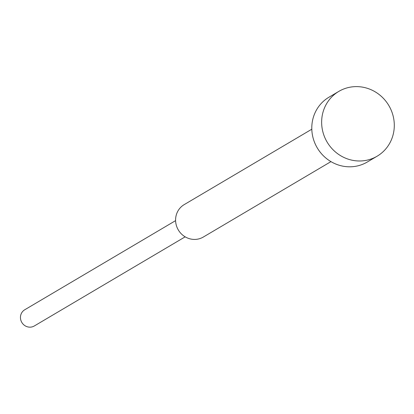<?xml version="1.0" encoding="UTF-8"?>
<svg xmlns="http://www.w3.org/2000/svg" width="414" height="414" viewBox="0 0 414 414"><rect width="100%" height="100%" fill="white"/><g stroke="black" fill="none" stroke-linecap="round" stroke-linejoin="round"><path stroke-width="0.62" d="M338.818 91.39L328.964 97.212A37.643 35.863 59.4 0 0 312.782 136.734A37.643 35.863 59.4 0 0 345.017 166.506A37.643 35.863 59.4 0 0 367.265 162.029L377.118 156.207A37.643 35.863 59.4 0 0 393.3 116.686A37.643 35.863 59.4 0 0 361.065 86.914A37.643 35.863 59.4 0 0 338.818 91.39A37.643 35.863 59.4 0 0 322.635 130.912A37.643 35.863 59.4 0 0 354.87 160.684A37.643 35.863 59.4 0 0 377.118 156.207M311.804 129.215L184.178 204.63A18.821 17.931 59.4 0 0 176.085 224.388A18.821 17.931 59.4 0 0 192.199 239.276A18.821 17.931 59.4 0 0 203.326 237.036L330.952 161.626M175.593 220.631L24.747 309.765A9.408 8.963 59.4 0 0 20.7 319.644A9.408 8.963 59.4 0 0 28.757 327.086A9.408 8.963 59.4 0 0 34.321 325.968L185.167 236.834"/></g></svg>
